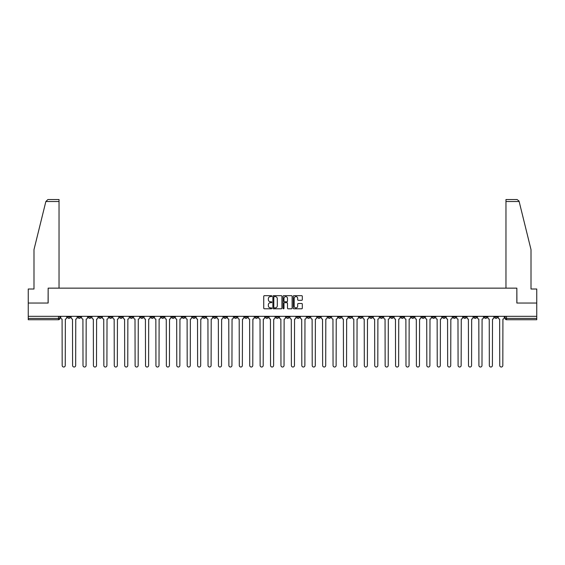 <?xml version="1.0" encoding="UTF-8"?>
<svg xmlns="http://www.w3.org/2000/svg" width="565" height="565" viewBox="0 0 565 565"><rect width="100%" height="100%" fill="white"/><g stroke="black" fill="none" stroke-linecap="round" stroke-linejoin="round"><path stroke-width="0.85" d="M271.814 296.138A0.459 0.459 0 0 0 271.355 295.679L264.392 295.679A0.657 0.657 0 0 0 263.735 296.335L263.735 308.137A0.657 0.657 0 0 0 264.392 308.794L271.355 308.794A0.459 0.459 0 0 0 271.814 308.335A0.459 0.459 0 0 0 271.355 307.876L270.451 307.876A2.098 2.098 0 0 1 268.354 305.778L268.354 304.789A2.098 2.098 0 0 1 270.451 302.692L271.355 302.692A0.459 0.459 0 0 0 271.814 302.233A0.459 0.459 0 0 0 271.355 301.774L270.451 301.774A2.098 2.098 0 0 1 268.354 299.676L268.354 298.694A2.098 2.098 0 0 1 270.451 296.597L271.355 296.597A0.459 0.459 0 0 0 271.814 296.138M411.398 316.329L411.398 317.064L414.067 317.064A1.335 1.335 0 0 1 412.733 318.399A1.335 1.335 0 0 1 411.398 317.064L411.398 316.329M348.888 316.329L348.888 317.064L351.557 317.064A1.335 1.335 0 0 1 350.222 318.399A1.335 1.335 0 0 1 348.888 317.064L348.888 316.329M338.463 316.329L338.463 317.064L341.14 317.064A1.335 1.335 0 0 1 339.798 318.399A1.335 1.335 0 0 1 338.463 317.064L338.463 316.329M275.953 316.329L275.953 317.064L278.63 317.064A1.335 1.335 0 0 1 277.288 318.399A1.335 1.335 0 0 1 275.953 317.064L275.953 316.329M265.536 316.329L265.536 317.064L268.206 317.064A1.335 1.335 0 0 1 266.871 318.399A1.335 1.335 0 0 1 265.536 317.064L265.536 316.329M255.119 316.329L255.119 317.064L257.788 317.064A1.335 1.335 0 0 1 256.454 318.399A1.335 1.335 0 0 1 255.119 317.064L255.119 316.329M234.284 316.329L234.284 317.064L236.954 317.064A1.335 1.335 0 0 1 235.619 318.399A1.335 1.335 0 0 1 234.284 317.064L234.284 316.329M213.443 317.064L213.443 316.329L213.443 317.064A1.335 1.335 0 0 0 214.778 318.399A1.335 1.335 0 0 1 213.443 317.064L216.113 317.064A1.335 1.335 0 0 1 214.778 318.399A1.335 1.335 0 0 0 216.113 317.064L216.113 316.329L216.113 317.064M203.026 317.064L203.026 316.329L203.026 317.064A1.335 1.335 0 0 0 204.361 318.399A1.335 1.335 0 0 1 203.026 317.064L205.695 317.064A1.335 1.335 0 0 1 204.361 318.399M192.609 317.064L192.609 316.329L192.609 317.064A1.335 1.335 0 0 0 193.943 318.399A1.335 1.335 0 0 1 192.609 317.064L195.278 317.064A1.335 1.335 0 0 1 193.943 318.399A1.335 1.335 0 0 0 195.278 317.064L195.278 316.329L195.278 317.064M182.191 316.329L182.191 317.064L184.861 317.064A1.335 1.335 0 0 1 183.526 318.399A1.335 1.335 0 0 1 182.191 317.064L182.191 316.329M171.774 316.329L171.774 317.064L174.444 317.064A1.335 1.335 0 0 1 173.109 318.399A1.335 1.335 0 0 1 171.774 317.064L171.774 316.329M161.35 316.329L161.35 317.064L164.027 317.064A1.335 1.335 0 0 1 162.685 318.399A1.335 1.335 0 0 1 161.35 317.064L161.35 316.329M150.933 317.064L150.933 316.329L150.933 317.064A1.335 1.335 0 0 0 152.268 318.399A1.335 1.335 0 0 1 150.933 317.064L153.602 317.064A1.335 1.335 0 0 1 152.268 318.399M130.098 317.064L130.098 316.329L130.098 317.064A1.335 1.335 0 0 0 131.433 318.399A1.335 1.335 0 0 1 130.098 317.064L132.768 317.064A1.335 1.335 0 0 1 131.433 318.399A1.335 1.335 0 0 0 132.768 317.064L132.768 316.329L132.768 317.064M119.681 317.064L119.681 316.329L119.681 317.064A1.335 1.335 0 0 0 121.016 318.399A1.335 1.335 0 0 1 119.681 317.064L122.351 317.064A1.335 1.335 0 0 1 121.016 318.399A1.335 1.335 0 0 0 122.351 317.064L122.351 316.329L122.351 317.064M109.257 317.064L109.257 316.329L109.257 317.064A1.335 1.335 0 0 0 110.599 318.399A1.335 1.335 0 0 1 109.257 317.064L111.934 317.064A1.335 1.335 0 0 1 110.599 318.399A1.335 1.335 0 0 0 111.934 317.064L111.934 316.329L111.934 317.064M98.84 317.064L98.84 316.329L98.84 317.064A1.335 1.335 0 0 0 100.175 318.399A1.335 1.335 0 0 1 98.84 317.064L101.516 317.064A1.335 1.335 0 0 1 100.175 318.399M88.423 317.064L88.423 316.329L88.423 317.064A1.335 1.335 0 0 0 89.757 318.399A1.335 1.335 0 0 1 88.423 317.064L91.092 317.064A1.335 1.335 0 0 1 89.757 318.399A1.335 1.335 0 0 0 91.092 317.064L91.092 316.329L91.092 317.064M78.005 317.064L78.005 316.329L78.005 317.064A1.335 1.335 0 0 0 79.34 318.399A1.335 1.335 0 0 1 78.005 317.064L80.675 317.064A1.335 1.335 0 0 1 79.34 318.399A1.335 1.335 0 0 0 80.675 317.064L80.675 316.329L80.675 317.064M301.661 300.305A0.657 0.657 0 0 0 302.31 299.648L302.31 296.335A0.657 0.657 0 0 0 301.661 295.679L293.92 295.679A0.657 0.657 0 0 0 293.27 296.335L293.27 308.137A0.657 0.657 0 0 0 293.92 308.794L301.661 308.794A0.657 0.657 0 0 0 302.31 308.137L302.31 304.139A0.657 0.657 0 0 0 301.661 303.483L298.348 303.483A0.657 0.657 0 0 0 297.691 304.139L297.691 306.117A1.752 1.752 0 0 1 295.94 307.876A1.752 1.752 0 0 1 294.188 306.117L294.188 298.348A1.752 1.752 0 0 1 295.94 296.597A1.752 1.752 0 0 1 297.691 298.348L297.691 299.648A0.657 0.657 0 0 0 298.348 300.305L301.661 300.305M45.857 201.521L47.919 199.523L59.035 199.523L59.035 201.521L45.857 201.521L33.992 249.61L33.992 289.012L28.25 289.012L28.25 303.038L48.152 303.038L48.152 288.143L516.848 288.143L516.848 303.038L536.75 303.038L536.75 316.329L28.25 316.329L28.25 318.399L59.841 318.399L59.841 316.329L59.841 318.399A1.335 1.335 0 0 1 58.506 319.734L28.25 319.734L28.25 318.399M28.25 303.038L28.25 316.329M281.928 296.335A0.657 0.657 0 0 0 281.271 295.679L273.538 295.679A0.657 0.657 0 0 0 272.881 296.335L272.881 308.137A0.657 0.657 0 0 0 273.538 308.794L281.271 308.794A0.657 0.657 0 0 0 281.928 308.137L281.928 296.335M283.729 295.679L291.462 295.679A0.657 0.657 0 0 1 292.119 296.335L292.119 308.137A0.657 0.657 0 0 1 291.462 308.794L288.157 308.794A0.657 0.657 0 0 1 287.5 308.137L287.5 303.349A0.657 0.657 0 0 0 286.843 302.692L284.647 302.692A0.657 0.657 0 0 0 283.99 303.349L283.99 308.335A0.459 0.459 0 0 1 283.531 308.794A0.459 0.459 0 0 1 283.072 308.335L283.072 296.335A0.657 0.657 0 0 1 283.729 295.679M505.159 316.329L505.159 318.399L536.75 318.399L536.75 319.734L506.494 319.734A1.335 1.335 0 0 1 505.159 318.399M536.75 316.329L536.75 318.399M497.412 316.329L497.412 317.064A1.335 1.335 0 0 1 496.077 318.399A1.335 1.335 0 0 1 494.742 317.064A1.335 1.335 0 0 0 496.077 318.399A1.335 1.335 0 0 0 497.412 317.064L494.742 317.064L494.742 316.329M486.995 316.329L486.995 317.064A1.335 1.335 0 0 1 485.66 318.399A1.335 1.335 0 0 1 484.325 317.064L486.995 317.064M484.325 316.329L484.325 317.064M476.577 316.329L476.577 317.064A1.335 1.335 0 0 1 475.243 318.399A1.335 1.335 0 0 1 473.908 317.064L476.577 317.064M473.908 316.329L473.908 317.064M466.16 317.064L466.16 316.329L466.16 317.064A1.335 1.335 0 0 1 464.826 318.399A1.335 1.335 0 0 1 463.484 317.064L466.16 317.064A1.335 1.335 0 0 1 464.826 318.399M463.484 316.329L463.484 317.064M455.743 316.329L455.743 317.064A1.335 1.335 0 0 1 454.401 318.399A1.335 1.335 0 0 1 453.066 317.064A1.335 1.335 0 0 0 454.401 318.399M453.066 316.329L453.066 317.064L455.743 317.064M445.319 316.329L445.319 317.064A1.335 1.335 0 0 1 443.984 318.399A1.335 1.335 0 0 1 442.649 317.064L445.319 317.064A1.335 1.335 0 0 1 443.984 318.399M442.649 316.329L442.649 317.064M434.902 316.329L434.902 317.064A1.335 1.335 0 0 1 433.567 318.399A1.335 1.335 0 0 1 432.232 317.064A1.335 1.335 0 0 0 433.567 318.399M432.232 316.329L432.232 317.064L434.902 317.064M424.485 316.329L424.485 317.064A1.335 1.335 0 0 1 423.15 318.399A1.335 1.335 0 0 1 421.815 317.064L424.485 317.064M421.815 316.329L421.815 317.064M414.067 316.329L414.067 317.064A1.335 1.335 0 0 1 412.733 318.399M403.65 316.329L403.65 317.064A1.335 1.335 0 0 1 402.315 318.399A1.335 1.335 0 0 1 400.973 317.064L403.65 317.064M400.973 316.329L400.973 317.064M393.226 316.329L393.226 317.064A1.335 1.335 0 0 1 391.891 318.399A1.335 1.335 0 0 1 390.556 317.064L393.226 317.064M390.556 316.329L390.556 317.064M382.809 316.329L382.809 317.064A1.335 1.335 0 0 1 381.474 318.399A1.335 1.335 0 0 1 380.139 317.064A1.335 1.335 0 0 0 381.474 318.399M380.139 316.329L380.139 317.064L382.809 317.064M372.392 316.329L372.392 317.064A1.335 1.335 0 0 1 371.057 318.399A1.335 1.335 0 0 1 369.722 317.064L372.392 317.064M369.722 316.329L369.722 317.064M361.974 316.329L361.974 317.064A1.335 1.335 0 0 1 360.639 318.399A1.335 1.335 0 0 1 359.305 317.064L361.974 317.064M359.305 316.329L359.305 317.064M351.557 316.329L351.557 317.064M341.14 316.329L341.14 317.064L341.14 316.329M330.716 316.329L330.716 317.064A1.335 1.335 0 0 1 329.381 318.399A1.335 1.335 0 0 1 328.046 317.064L330.716 317.064M328.046 316.329L328.046 317.064M320.298 316.329L320.298 317.064A1.335 1.335 0 0 1 318.964 318.399A1.335 1.335 0 0 1 317.629 317.064L320.298 317.064M317.629 316.329L317.629 317.064M309.881 316.329L309.881 317.064A1.335 1.335 0 0 1 308.547 318.399A1.335 1.335 0 0 1 307.212 317.064L309.881 317.064M307.212 316.329L307.212 317.064M299.464 316.329L299.464 317.064A1.335 1.335 0 0 1 298.129 318.399A1.335 1.335 0 0 1 296.795 317.064L299.464 317.064M296.795 316.329L296.795 317.064M289.047 316.329L289.047 317.064A1.335 1.335 0 0 1 287.712 318.399A1.335 1.335 0 0 1 286.37 317.064L289.047 317.064M286.37 316.329L286.37 317.064M278.63 316.329L278.63 317.064A1.335 1.335 0 0 1 277.288 318.399M268.206 316.329L268.206 317.064M257.788 317.064L257.788 316.329L257.788 317.064A1.335 1.335 0 0 1 256.454 318.399M247.371 316.329L247.371 317.064A1.335 1.335 0 0 1 246.036 318.399A1.335 1.335 0 0 1 244.702 317.064A1.335 1.335 0 0 0 246.036 318.399A1.335 1.335 0 0 0 247.371 317.064L244.702 317.064L244.702 316.329M236.954 317.064L236.954 316.329L236.954 317.064A1.335 1.335 0 0 1 235.619 318.399M226.537 316.329L226.537 317.064A1.335 1.335 0 0 1 225.202 318.399A1.335 1.335 0 0 1 223.86 317.064A1.335 1.335 0 0 0 225.202 318.399M223.86 316.329L223.86 317.064L226.537 317.064M205.695 316.329L205.695 317.064L205.695 316.329M184.861 317.064L184.861 316.329L184.861 317.064A1.335 1.335 0 0 1 183.526 318.399M174.444 317.064L174.444 316.329L174.444 317.064A1.335 1.335 0 0 1 173.109 318.399M164.027 317.064L164.027 316.329L164.027 317.064A1.335 1.335 0 0 1 162.685 318.399M153.602 316.329L153.602 317.064L153.602 316.329M143.185 317.064L143.185 316.329L143.185 317.064A1.335 1.335 0 0 1 141.85 318.399A1.335 1.335 0 0 1 140.516 317.064L143.185 317.064A1.335 1.335 0 0 1 141.85 318.399M140.516 316.329L140.516 317.064M101.516 316.329L101.516 317.064L101.516 316.329M70.258 316.329L70.258 317.064A1.335 1.335 0 0 1 68.923 318.399A1.335 1.335 0 0 1 67.588 317.064A1.335 1.335 0 0 0 68.923 318.399A1.335 1.335 0 0 0 70.258 317.064L70.258 316.329M67.588 316.329L67.588 317.064L70.258 317.064M58.506 316.329L58.506 319.734A1.335 1.335 0 0 0 59.841 318.399M274.258 296.597A0.459 0.459 0 0 0 273.799 297.056L273.799 307.416A0.459 0.459 0 0 0 274.258 307.876L275.204 307.876A2.098 2.098 0 0 0 277.302 305.778L277.302 298.694A2.098 2.098 0 0 0 275.204 296.597L274.258 296.597M287.5 298.384A1.752 1.752 0 0 0 285.742 296.632A1.752 1.752 0 0 0 283.99 298.384L283.99 301.124A0.657 0.657 0 0 0 284.647 301.774L286.843 301.774A0.657 0.657 0 0 0 287.5 301.124L287.5 298.384M60.738 317.728L60.738 316.329L60.738 317.728A1.335 1.335 48.4 0 0 62.079 319.063L62.178 365.477A1.533 1.533 48.4 0 0 63.711 367.017A1.533 1.533 48.4 0 0 65.25 365.477L65.349 319.063A1.335 1.335 48.4 0 0 66.684 317.728L66.684 316.329M62.079 319.063L62.178 365.477M65.25 365.477L65.349 319.063M71.162 317.728L71.162 316.329L71.162 317.728A1.335 1.335 48.4 0 0 72.497 319.063L72.595 365.477A1.533 1.533 48.4 0 0 74.128 367.017A1.533 1.533 48.4 0 0 75.668 365.477L75.767 319.063A1.335 1.335 48.4 0 0 77.101 317.728L77.101 316.329M81.579 317.728L81.579 316.329L81.579 317.728A1.335 1.335 48.4 0 0 82.914 319.063L83.013 365.477A1.533 1.533 48.4 0 0 84.552 367.017A1.533 1.533 48.4 0 0 86.085 365.477L86.184 319.063A1.335 1.335 48.4 0 0 87.519 317.728L87.519 316.329M59.035 288.143L59.035 201.521M48.089 303.038L48.152 288.143M536.75 303.038L536.75 289.012L531.008 289.012L531.008 249.61L519.03 201.041L517.081 199.523L505.965 199.523L513.973 199.523L505.965 199.523L505.965 288.143M516.911 303.038L516.848 288.143M72.497 319.063L72.595 365.477M75.668 365.477L75.767 319.063M82.914 319.063L83.013 365.477M86.085 365.477L86.184 319.063M91.996 317.728L91.996 316.329L91.996 317.728A1.335 1.335 48.4 0 0 93.331 319.063L93.43 365.477A1.533 1.533 48.4 0 0 94.969 367.017A1.533 1.533 48.4 0 0 96.502 365.477L96.601 319.063A1.335 1.335 48.4 0 0 97.943 317.728L97.943 316.329M102.413 317.728L102.413 316.329L102.413 317.728A1.335 1.335 48.4 0 0 103.748 319.063L103.847 365.477A1.533 1.533 48.4 0 0 105.387 367.017A1.533 1.533 48.4 0 0 106.919 365.477L107.025 319.063A1.335 1.335 48.4 0 0 108.36 317.728L108.36 316.329M112.831 317.728L112.831 316.329L112.831 317.728A1.335 1.335 48.4 0 0 114.165 319.063L114.271 365.477A1.533 1.533 48.4 0 0 115.804 367.017A1.533 1.533 48.4 0 0 117.343 365.477L117.442 319.063A1.335 1.335 48.4 0 0 118.777 317.728L118.777 316.329M93.331 319.063L93.43 365.477M96.502 365.477L96.601 319.063M103.748 319.063L103.847 365.477M106.919 365.477L107.025 319.063M114.165 319.063L114.271 365.477M117.343 365.477L117.442 319.063M123.255 317.728L123.255 316.329L123.255 317.728A1.335 1.335 48.4 0 0 124.59 319.063L124.688 365.477A1.533 1.533 48.4 0 0 126.221 367.017A1.533 1.533 48.4 0 0 127.761 365.477L127.859 319.063A1.335 1.335 48.4 0 0 129.194 317.728L129.194 316.329M133.672 317.728L133.672 316.329L133.672 317.728A1.335 1.335 48.4 0 0 135.007 319.063L135.106 365.477A1.533 1.533 48.4 0 0 136.645 367.017A1.533 1.533 48.4 0 0 138.178 365.477L138.277 319.063A1.335 1.335 48.4 0 0 139.612 317.728L139.612 316.329M144.089 317.728L144.089 316.329L144.089 317.728A1.335 1.335 48.4 0 0 145.424 319.063L145.523 365.477A1.533 1.533 48.4 0 0 147.062 367.017A1.533 1.533 48.4 0 0 148.595 365.477L148.694 319.063A1.335 1.335 48.4 0 0 150.029 317.728L150.029 316.329M154.506 317.728L154.506 316.329L154.506 317.728A1.335 1.335 48.4 0 0 155.841 319.063L155.94 365.477A1.533 1.533 48.4 0 0 157.48 367.017A1.533 1.533 48.4 0 0 159.012 365.477L159.118 319.063A1.335 1.335 48.4 0 0 160.453 317.728L160.453 316.329M164.924 317.728L164.924 316.329L164.924 317.728A1.335 1.335 48.4 0 0 166.258 319.063L166.364 365.477A1.533 1.533 48.4 0 0 167.897 367.017A1.533 1.533 48.4 0 0 169.436 365.477L169.535 319.063A1.335 1.335 48.4 0 0 170.87 317.728L170.87 316.329M175.341 317.728L175.341 316.329L175.341 317.728A1.335 1.335 48.4 0 0 176.683 319.063L176.781 365.477A1.533 1.533 48.4 0 0 178.314 367.017A1.533 1.533 48.4 0 0 179.854 365.477L179.953 319.063A1.335 1.335 48.4 0 0 181.287 317.728L181.287 316.329M185.765 317.728L185.765 316.329L185.765 317.728A1.335 1.335 48.4 0 0 187.1 319.063L187.199 365.477A1.533 1.533 48.4 0 0 188.731 367.017A1.533 1.533 48.4 0 0 190.271 365.477L190.37 319.063A1.335 1.335 48.4 0 0 191.705 317.728L191.705 316.329M196.182 317.728L196.182 316.329L196.182 317.728A1.335 1.335 48.4 0 0 197.517 319.063L197.616 365.477A1.533 1.533 48.4 0 0 199.155 367.017A1.533 1.533 48.4 0 0 200.688 365.477L200.787 319.063A1.335 1.335 48.4 0 0 202.122 317.728L202.122 316.329M206.599 317.728L206.599 316.329L206.599 317.728A1.335 1.335 48.4 0 0 207.934 319.063L208.033 365.477A1.533 1.533 48.4 0 0 209.573 367.017A1.533 1.533 48.4 0 0 211.105 365.477L211.204 319.063A1.335 1.335 48.4 0 0 212.546 317.728L212.546 316.329M217.017 317.728L217.017 316.329L217.017 317.728A1.335 1.335 48.4 0 0 218.351 319.063L218.45 365.477A1.533 1.533 48.4 0 0 219.99 367.017A1.533 1.533 48.4 0 0 221.522 365.477L221.628 319.063A1.335 1.335 48.4 0 0 222.963 317.728L222.963 316.329M227.434 317.728L227.434 316.329L227.434 317.728A1.335 1.335 48.4 0 0 228.769 319.063L228.874 365.477A1.533 1.533 48.4 0 0 230.407 367.017A1.533 1.533 48.4 0 0 231.947 365.477L232.046 319.063A1.335 1.335 48.4 0 0 233.38 317.728L233.38 316.329M237.851 317.728L237.851 316.329L237.851 317.728A1.335 1.335 48.4 0 0 239.193 319.063L239.292 365.477A1.533 1.533 48.4 0 0 240.824 367.017A1.533 1.533 48.4 0 0 242.364 365.477L242.463 319.063A1.335 1.335 48.4 0 0 243.798 317.728L243.798 316.329M248.275 317.728L248.275 316.329L248.275 317.728A1.335 1.335 48.4 0 0 249.61 319.063L249.709 365.477A1.533 1.533 48.4 0 0 251.241 367.017A1.533 1.533 48.4 0 0 252.781 365.477L252.88 319.063A1.335 1.335 48.4 0 0 254.215 317.728L254.215 316.329M258.692 317.728L258.692 316.329L258.692 317.728A1.335 1.335 48.4 0 0 260.027 319.063L260.126 365.477A1.533 1.533 48.4 0 0 261.666 367.017A1.533 1.533 48.4 0 0 263.198 365.477L263.297 319.063A1.335 1.335 48.4 0 0 264.632 317.728L264.632 316.329M269.11 317.728L269.11 316.329L269.11 317.728A1.335 1.335 48.4 0 0 270.444 319.063L270.543 365.477A1.533 1.533 48.4 0 0 272.083 367.017A1.533 1.533 48.4 0 0 273.615 365.477L273.721 319.063A1.335 1.335 48.4 0 0 275.056 317.728L275.056 316.329M279.527 317.728L279.527 316.329L279.527 317.728A1.335 1.335 48.4 0 0 280.862 319.063L280.967 365.477A1.533 1.533 48.4 0 0 282.5 367.017A1.533 1.533 48.4 0 0 284.033 365.477L284.139 319.063A1.335 1.335 48.4 0 0 285.473 317.728L285.473 316.329M127.761 365.477L127.859 319.063M124.59 319.063L124.688 365.477M138.178 365.477L138.277 319.063M135.007 319.063L135.106 365.477M148.595 365.477L148.694 319.063M145.424 319.063L145.523 365.477M159.012 365.477L159.118 319.063M155.841 319.063L155.94 365.477M169.436 365.477L169.535 319.063M166.258 319.063L166.364 365.477M179.854 365.477L179.953 319.063M176.683 319.063L176.781 365.477M190.271 365.477L190.37 319.063M187.1 319.063L187.199 365.477M200.688 365.477L200.787 319.063M197.517 319.063L197.616 365.477M211.105 365.477L211.204 319.063M207.934 319.063L208.033 365.477M221.522 365.477L221.628 319.063M218.351 319.063L218.45 365.477M231.947 365.477L232.046 319.063M228.769 319.063L228.874 365.477M242.364 365.477L242.463 319.063M239.193 319.063L239.292 365.477M252.781 365.477L252.88 319.063M249.61 319.063L249.709 365.477M263.198 365.477L263.297 319.063M260.027 319.063L260.126 365.477M273.615 365.477L273.721 319.063M270.444 319.063L270.543 365.477M284.033 365.477L284.139 319.063M280.862 319.063L280.967 365.477M289.944 317.728L289.944 316.329L289.944 317.728A1.335 1.335 48.4 0 0 291.279 319.063L291.385 365.477A1.533 1.533 48.4 0 0 292.917 367.017A1.533 1.533 48.4 0 0 294.457 365.477L294.556 319.063A1.335 1.335 48.4 0 0 295.891 317.728L295.891 316.329M300.368 317.728L300.368 316.329L300.368 317.728A1.335 1.335 48.4 0 0 301.703 319.063L301.802 365.477A1.533 1.533 48.4 0 0 303.334 367.017A1.533 1.533 48.4 0 0 304.874 365.477L304.973 319.063A1.335 1.335 48.4 0 0 306.308 317.728L306.308 316.329M310.785 317.728L310.785 316.329L310.785 317.728A1.335 1.335 48.4 0 0 312.12 319.063L312.219 365.477A1.533 1.533 48.4 0 0 313.759 367.017A1.533 1.533 48.4 0 0 315.291 365.477L315.39 319.063A1.335 1.335 48.4 0 0 316.725 317.728L316.725 316.329M321.203 317.728L321.203 316.329L321.203 317.728A1.335 1.335 48.4 0 0 322.537 319.063L322.636 365.477A1.533 1.533 48.4 0 0 324.176 367.017A1.533 1.533 48.4 0 0 325.708 365.477L325.807 319.063A1.335 1.335 48.4 0 0 327.149 317.728L327.149 316.329M291.279 319.063L291.385 365.477M294.457 365.477L294.556 319.063M301.703 319.063L301.802 365.477M304.874 365.477L304.973 319.063M312.12 319.063L312.219 365.477M315.291 365.477L315.39 319.063M322.537 319.063L322.636 365.477M325.708 365.477L325.807 319.063M331.62 317.728L331.62 316.329L331.62 317.728A1.335 1.335 48.4 0 0 332.954 319.063L333.053 365.477A1.533 1.533 48.4 0 0 334.593 367.017A1.533 1.533 48.4 0 0 336.126 365.477L336.231 319.063A1.335 1.335 48.4 0 0 337.566 317.728L337.566 316.329M332.954 319.063L333.053 365.477M336.126 365.477L336.231 319.063M342.037 317.728L342.037 316.329L342.037 317.728A1.335 1.335 48.4 0 0 343.372 319.063L343.478 365.477A1.533 1.533 48.4 0 0 345.01 367.017A1.533 1.533 48.4 0 0 346.55 365.477L346.649 319.063A1.335 1.335 48.4 0 0 347.984 317.728L347.984 316.329M343.372 319.063L343.478 365.477M346.55 365.477L346.649 319.063M352.454 317.728L352.454 316.329L352.454 317.728A1.335 1.335 48.4 0 0 353.796 319.063L353.895 365.477A1.533 1.533 48.4 0 0 355.427 367.017A1.533 1.533 48.4 0 0 356.967 365.477L357.066 319.063A1.335 1.335 48.4 0 0 358.401 317.728L358.401 316.329M353.796 319.063L353.895 365.477M356.967 365.477L357.066 319.063M362.878 317.728L362.878 316.329L362.878 317.728A1.335 1.335 48.4 0 0 364.213 319.063L364.312 365.477A1.533 1.533 48.4 0 0 365.845 367.017A1.533 1.533 48.4 0 0 367.384 365.477L367.483 319.063A1.335 1.335 48.4 0 0 368.818 317.728L368.818 316.329M364.213 319.063L364.312 365.477M367.384 365.477L367.483 319.063M373.296 317.728L373.296 316.329L373.296 317.728A1.335 1.335 48.4 0 0 374.63 319.063L374.729 365.477A1.533 1.533 48.4 0 0 376.269 367.017A1.533 1.533 48.4 0 0 377.801 365.477L377.9 319.063A1.335 1.335 48.4 0 0 379.235 317.728L379.235 316.329M374.63 319.063L374.729 365.477M377.801 365.477L377.9 319.063M383.713 317.728L383.713 316.329L383.713 317.728A1.335 1.335 48.4 0 0 385.048 319.063L385.146 365.477A1.533 1.533 48.4 0 0 386.686 367.017A1.533 1.533 48.4 0 0 388.219 365.477L388.317 319.063A1.335 1.335 48.4 0 0 389.659 317.728L389.659 316.329M385.048 319.063L385.146 365.477M388.219 365.477L388.317 319.063M394.13 317.728L394.13 316.329L394.13 317.728A1.335 1.335 48.4 0 0 395.465 319.063L395.564 365.477A1.533 1.533 48.4 0 0 397.103 367.017A1.533 1.533 48.4 0 0 398.636 365.477L398.742 319.063A1.335 1.335 48.4 0 0 400.077 317.728L400.077 316.329M395.465 319.063L395.564 365.477M398.636 365.477L398.742 319.063M404.547 317.728L404.547 316.329L404.547 317.728A1.335 1.335 48.4 0 0 405.882 319.063L405.988 365.477A1.533 1.533 48.4 0 0 407.52 367.017A1.533 1.533 48.4 0 0 409.06 365.477L409.159 319.063A1.335 1.335 48.4 0 0 410.494 317.728L410.494 316.329M405.882 319.063L405.988 365.477M409.06 365.477L409.159 319.063M414.971 317.728L414.971 316.329L414.971 317.728A1.335 1.335 48.4 0 0 416.306 319.063L416.405 365.477A1.533 1.533 48.4 0 0 417.938 367.017A1.533 1.533 48.4 0 0 419.477 365.477L419.576 319.063A1.335 1.335 48.4 0 0 420.911 317.728L420.911 316.329M416.306 319.063L416.405 365.477M419.477 365.477L419.576 319.063M425.389 317.728L425.389 316.329L425.389 317.728A1.335 1.335 48.4 0 0 426.723 319.063L426.822 365.477A1.533 1.533 48.4 0 0 428.355 367.017A1.533 1.533 48.4 0 0 429.894 365.477L429.993 319.063A1.335 1.335 48.4 0 0 431.328 317.728L431.328 316.329M426.723 319.063L426.822 365.477M429.894 365.477L429.993 319.063M435.806 317.728L435.806 316.329L435.806 317.728A1.335 1.335 48.4 0 0 437.141 319.063L437.239 365.477A1.533 1.533 48.4 0 0 438.779 367.017A1.533 1.533 48.4 0 0 440.312 365.477L440.41 319.063A1.335 1.335 48.4 0 0 441.745 317.728L441.745 316.329M437.141 319.063L437.239 365.477M440.312 365.477L440.41 319.063M446.223 317.728L446.223 316.329L446.223 317.728A1.335 1.335 48.4 0 0 447.558 319.063L447.657 365.477A1.533 1.533 48.4 0 0 449.196 367.017A1.533 1.533 48.4 0 0 450.729 365.477L450.835 319.063A1.335 1.335 48.4 0 0 452.17 317.728L452.17 316.329M447.558 319.063L447.657 365.477M450.729 365.477L450.835 319.063M456.64 317.728L456.64 316.329L456.64 317.728A1.335 1.335 48.4 0 0 457.975 319.063L458.081 365.477A1.533 1.533 48.4 0 0 459.613 367.017A1.533 1.533 48.4 0 0 461.153 365.477L461.252 319.063A1.335 1.335 48.4 0 0 462.587 317.728L462.587 316.329M457.975 319.063L458.081 365.477M461.153 365.477L461.252 319.063M467.057 317.728L467.057 316.329L467.057 317.728A1.335 1.335 48.4 0 0 468.399 319.063L468.498 365.477A1.533 1.533 48.4 0 0 470.031 367.017A1.533 1.533 48.4 0 0 471.57 365.477L471.669 319.063A1.335 1.335 48.4 0 0 473.004 317.728L473.004 316.329M468.399 319.063L468.498 365.477M471.57 365.477L471.669 319.063M477.482 317.728L477.482 316.329L477.482 317.728A1.335 1.335 48.4 0 0 478.816 319.063L478.915 365.477A1.533 1.533 48.4 0 0 480.448 367.017A1.533 1.533 48.4 0 0 481.987 365.477L482.086 319.063A1.335 1.335 48.4 0 0 483.421 317.728L483.421 316.329M478.816 319.063L478.915 365.477M481.987 365.477L482.086 319.063M487.899 317.728L487.899 316.329L487.899 317.728A1.335 1.335 48.4 0 0 489.234 319.063L489.332 365.477A1.533 1.533 48.4 0 0 490.872 367.017A1.533 1.533 48.4 0 0 492.405 365.477L492.503 319.063A1.335 1.335 48.4 0 0 493.838 317.728L493.838 316.329M489.234 319.063L489.332 365.477M492.405 365.477L492.503 319.063M498.316 317.728L498.316 316.329L498.316 317.728A1.335 1.335 48.4 0 0 499.651 319.063L499.75 365.477A1.533 1.533 48.4 0 0 501.289 367.017A1.533 1.533 48.4 0 0 502.822 365.477L502.921 319.063A1.335 1.335 48.4 0 0 504.263 317.728L504.263 316.329M499.651 319.063L499.75 365.477M502.822 365.477L502.921 319.063M506.494 316.329L506.494 319.734M519.143 201.521L505.965 201.521"/></g></svg>

